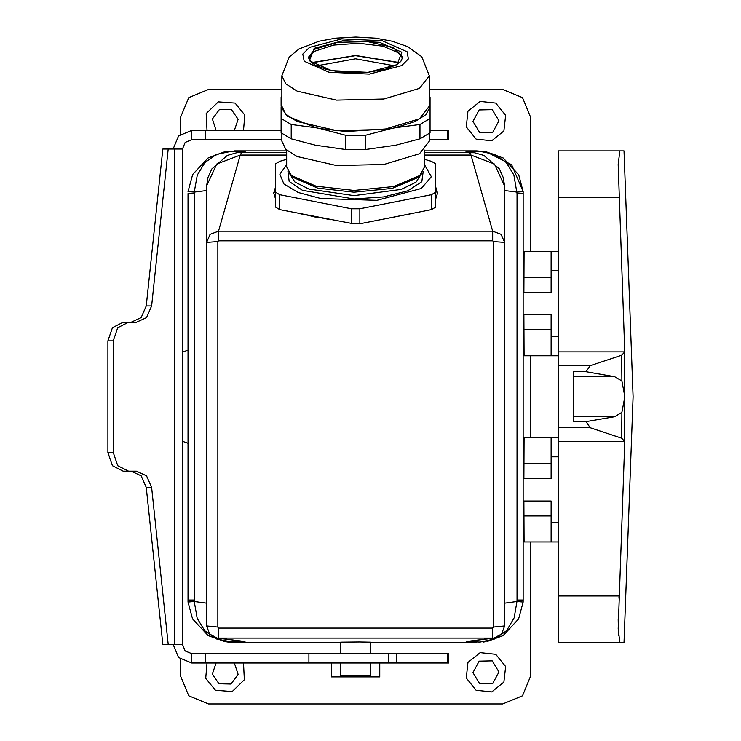 <?xml version="1.0" encoding="UTF-8"?>
<svg xmlns="http://www.w3.org/2000/svg" width="741" height="741" viewBox="0 0 741 741"><rect width="100%" height="100%" fill="white"/><g stroke="black" fill="none" stroke-linecap="round" stroke-linejoin="round"><path stroke-width="1.11" d="M331.394 662.982L331.394 676.95L379.809 676.95L379.809 662.982M430.086 130.416L448.713 130.416L448.713 139.725L447.49 139.725L447.49 130.416M429.345 139.725L447.49 139.725M173.116 644.364L178.572 657.526L191.734 662.982L205.285 662.982L205.285 653.673L191.734 653.673L185.148 650.95L182.425 644.364L182.425 149.034L162.853 149.034L146.264 305.977L141.207 317.574L131.138 322.215M168.198 149.034L151.609 305.977L146.551 317.574L136.474 322.215L128.536 322.215L117.745 327.67L113.28 340.832L113.28 452.566L117.745 465.728L128.536 471.183L136.474 471.183L146.551 475.824L151.609 487.421L168.198 644.364L182.425 644.364M447.49 662.982L448.713 662.982L448.713 653.673L308.886 653.673L308.886 662.982L447.49 662.982L447.49 653.673M558.575 441.553L558.575 150.895L624.033 150.895L633.064 396.694L624.033 642.503L558.575 642.503L558.575 441.553L624.719 441.553L618.198 628.868L619.828 642.503M558.575 365.637L590.244 365.637L586.02 371.723L573.469 371.723L573.469 421.675L586.02 421.675L590.244 427.761L621.671 438.209L624.719 441.553L624.719 351.845L618.198 164.53L619.828 150.895M340.703 662.982L340.703 676.014L370.5 676.014L370.5 662.982M217.808 627.053L206.637 626.006L206.637 242.427L217.808 241.547L217.808 627.053L218.817 628.062L218.817 638.186L244.984 641.521L225.116 641.641L208.091 635.556L192.577 618.892L188.066 602.044L188.01 599.978L194.216 599.978L194.216 193.605L188.01 193.605L188.01 599.978L188.066 602.044L194.244 601.488L194.216 599.978M493.404 241.547L504.575 242.427L501.092 234.36L492.7 231.201L492.7 240.806L493.404 241.547L493.404 627.053L492.385 628.062L492.385 638.186L466.219 641.521L480.103 642.058L494.905 638.964L506.622 630.582L514.198 617.818L516.959 601.488L523.146 602.044L523.192 599.978L523.192 193.605L516.986 193.605L516.986 599.978L523.192 599.978L523.146 602.044L518.626 618.892L503.111 635.556L487.328 641.447M217.808 241.547L218.502 240.806L218.502 231.201L492.7 231.201L470.97 155.054L494.432 164.02L504.565 185.843L504.538 626.997M396.667 64.745L385.459 69.219L368.305 72.229L354.587 72.822L338.183 71.692L325.966 69.284L315.027 65.032L310.433 61.54L308.488 57.196L314.805 49.147L337.572 42.311L367.795 41.635L392.98 47.387L402.715 57.196L400.779 61.531L396.667 64.745M429.345 75.749L421.842 56.816L407.819 46.702L392.091 41.19L375.492 38.199L355.865 37.05L335.682 38.208L319.102 41.2L299.04 49.017L289.129 57.085L281.867 75.749L285.776 83.853L297.104 91.106L336.516 100.109L383.819 99.053L419.462 88.355L429.345 75.749L429.345 106.195L419.462 118.81L383.829 129.499L336.525 130.555L297.104 121.552L285.776 114.309L281.867 106.195L281.867 75.749M286.702 164.641L279.848 174.181L283.868 183.916L298.178 192.438L320.742 198.532L376.919 200.385L421.296 188.464L431.373 176.682L424.5 164.641M206.646 185.843L216.77 164.02L240.232 155.054L218.502 231.201L210.12 234.36L206.637 242.427L206.646 185.843L207.897 177.766L211.796 168.967L227.32 155.434L236.75 152.711L245.299 151.877L231.257 151.34L216.437 154.424L204.905 162.575L197.273 175.033L194.244 192.132L188.057 191.595L192.669 174.459L207.999 157.972L224.31 151.896M504.565 185.843L503.306 177.766L499.406 168.967L483.892 155.434L474.453 152.711L465.904 151.877L479.946 151.34L494.766 154.424L506.298 162.575L513.93 175.033L516.986 193.605M281.867 133.426L281.867 141.188L285.776 149.302L297.104 156.546L336.516 165.549L383.819 164.493L419.462 153.804L429.345 141.188L429.345 133.426M309.479 47.396L341.823 38.903L382.236 40.727L407.05 51.787L408.402 58.882L401.724 65.606L369.389 74.091L328.976 72.275L304.162 61.216L302.8 54.121L309.479 47.396M495.775 654.322L505.603 666.529L503.926 682.118L491.718 691.946L476.13 690.269L466.293 678.061L467.979 662.473L480.187 652.636L495.775 654.322M495.775 103.129L505.603 115.337L503.926 130.925L491.718 140.762L476.13 139.076L466.293 126.868L467.979 111.28L480.187 101.452L495.775 103.129M228.052 642.039L234.564 642.503L216.289 638.964L204.775 630.786L197.199 618.337L194.244 601.488L206.637 603.174L206.637 190.539L194.244 192.132L194.216 193.605M308.599 58.215L312.017 53.185L314.805 51.24L333.431 45.081L358.764 43.219L383.143 46.229L399.186 53.185L402.604 58.215M314.156 48.313L343.213 40.69L379.531 42.32L401.826 52.268L397.046 64.68L367.99 72.312L331.672 70.673L309.377 60.734L314.156 48.313M287.971 171.412L289.166 181.434L302.476 190.372L353.985 198.968L383.523 196.949L407.689 190.798L421.833 181.702L423.231 171.412M234.378 662.982L238.12 674.366L230.988 683.999L219.003 683.73L212.343 674.078L216.131 662.982M243.502 662.982L244.308 679.812L232.229 691.557L215.436 690.269L205.683 678.339L207.008 662.982M207.008 130.416L206.202 113.586L218.28 101.841L235.073 103.129L244.826 115.059L243.502 130.416M216.131 130.416L212.389 119.032L219.521 109.399L231.507 109.668L238.167 119.32L234.378 130.416M479.705 683.73L472.925 672.606L479.168 661.167L492.2 660.852L498.98 671.985L492.737 683.424L479.705 683.73M479.705 132.546L472.925 121.413L479.168 109.974L492.2 109.668L498.98 120.792L492.737 132.231L479.705 132.546M289.555 173.626L294.909 181.971L308.941 189.038L354.041 195.633L401.15 189.409L415.979 182.212L421.648 173.626M486.207 151.794L476.639 150.895L486.198 151.794L503.204 157.972L518.681 174.746L523.146 191.604L523.192 193.605L523.146 191.604L516.968 192.132L504.575 190.539L504.575 603.174L516.959 601.488L516.986 599.978M180.563 134.14L180.563 117.374L188.742 97.627L208.499 89.448L281.867 89.448M530.639 541.949L530.639 676.014L522.461 695.771L502.713 703.95L208.499 703.95L188.742 695.771L180.563 676.014L180.563 659.258M429.345 89.448L502.713 89.448L522.461 97.627L530.639 117.374L530.639 251.449M182.425 149.034L185.148 142.448L191.734 139.725L191.734 130.416L178.572 135.872L173.116 149.034M168.198 644.364L162.853 644.364L146.264 487.421L141.207 475.824L131.138 471.183M128.536 322.215L123.191 322.215L112.41 327.67L107.936 340.832L107.936 452.566L112.41 465.728L123.191 471.183L128.536 471.183M558.575 437.662L524.044 437.662L523.85 478.63M558.575 522.766L551.128 522.766L551.128 541.949L524.044 541.949L523.85 500.981M558.575 251.449L524.044 251.449L523.85 292.417M558.575 336.553L551.128 336.553L551.128 355.736L524.044 355.736L523.85 314.768M590.244 365.637L621.671 355.189L621.894 380.994L624.895 396.694L621.894 412.404L614.659 416.692L586.02 421.675M340.703 653.673L340.703 642.178L359.283 641.993L370.5 642.178L370.5 653.673M486.216 151.794L511.614 164.798L523.146 191.604M399.686 62.596L355.606 55.492L311.526 62.596M311.757 62.8L355.606 55.686L399.445 62.8M316.527 65.819L355.606 58.808L394.675 65.819M430.086 107L425.853 114.698L414.988 121.598L394.888 127.85L419.999 124.479L419.999 138.817L430.086 132.843L430.086 97.052L429.345 96.469M286.702 150.182L286.702 166.91L291.426 175.487L316.083 186.213L353.976 190.474L393.786 186.528L419.776 175.487L424.5 166.91L424.5 150.182M291.426 175.487L294.066 177.803L317.704 188.084L354.041 192.169L392.211 188.381L417.137 177.803L419.776 175.487M206.637 626.006L209.647 634.009L217.159 638.075L215.298 637.668M495.84 637.686L494.043 638.075L501.564 634.009L504.575 626.006L493.404 627.053M216.724 653.673L233.786 653.673M530.639 437.662L530.639 355.736M233.786 139.725L216.724 139.725M188.01 443.303L182.425 441.265M182.425 352.132L188.01 350.095M191.734 130.416L281.117 130.416M191.734 139.725L205.285 139.725L205.285 130.416M205.285 139.725L281.867 139.725M205.285 662.982L308.886 662.982M205.285 653.673L308.886 653.673M551.128 437.662L551.128 478.63L523.192 478.63M551.128 541.949L558.575 541.949M551.128 456.845L558.575 456.845M551.128 522.766L551.128 500.981L523.192 500.981M551.128 251.449L551.128 292.417L523.192 292.417M551.128 355.736L558.575 355.736M551.128 270.632L558.575 270.632M551.128 336.553L551.128 314.768L523.192 314.768M558.575 351.845L624.719 351.845L621.671 355.189M621.894 380.994L614.659 376.697L573.469 376.697M586.02 371.723L614.659 376.697M558.575 595.949L619.068 595.949L618.93 598.219M618.179 619.124L618.439 635.296M558.575 427.761L590.244 427.761M476.639 150.895L424.5 150.895L476.639 150.895M286.702 150.895L234.564 150.895L286.702 150.895M234.564 642.503L340.703 642.503L234.564 642.503M370.5 642.503L476.639 642.503L370.5 642.503M231.257 151.34L224.995 151.794L231.257 151.34M225.097 641.632L223.884 641.447M486.105 641.632L483.151 642.039M424.5 155.054L470.97 155.054L469.516 152.359L465.904 151.877M244.984 641.521L217.159 638.075L494.043 638.075L466.219 641.521M236.648 152.729L245.299 151.877M286.702 155.054L240.232 155.054L241.696 152.359L286.702 152.359M424.5 152.359L474.453 152.711M206.637 186.63L206.637 187.417M275.532 187.047L273.67 192.984L275.532 198.931M300.522 213.732L330.606 219.679M380.596 219.679L410.681 213.732M435.671 198.931L437.533 192.984L435.671 187.047M437.496 193.864L435.671 188.798M275.532 188.798L273.707 193.864M419.999 138.817L395.731 145.19L365.693 149.543L345.519 149.543L315.471 145.19L291.204 138.817L291.204 124.479L316.324 127.85L286.915 116.087L281.117 107L281.117 132.843L291.204 138.817M345.519 149.543L345.519 135.205L365.693 135.205L390.803 128.656L346.306 131.481L320.399 128.656L345.519 135.205M320.399 128.656L316.324 127.85M281.117 107L281.867 102.508M281.867 96.469L281.117 97.052L281.117 105.389M394.888 127.85L390.803 128.656M365.693 149.543L365.693 135.205M429.345 102.508L430.086 105.389M291.204 124.479L281.117 118.504M430.086 118.504L419.999 124.479M286.702 159.287L279.737 161.381L275.532 163.872L275.532 207.137L279.737 209.629L353.476 223.801L359.811 223.782L431.466 209.629L435.671 207.137L435.671 163.872L431.466 161.381L424.5 159.287M431.466 209.629L431.466 194.661L435.671 192.169M359.811 223.782L359.811 208.814L431.466 194.661M351.391 223.782L351.391 208.814L359.811 208.814M279.737 209.629L279.737 194.661L351.391 208.814M275.532 192.169L279.737 194.661M174.487 644.364L174.487 149.034M191.734 653.673L191.734 662.982M151.609 305.977L146.264 305.977M388.377 662.982L388.377 653.673M107.936 340.832L113.28 340.832M113.28 452.566L107.936 452.566M151.609 487.421L146.264 487.421M551.128 463.736L524.044 463.736M551.128 515.875L524.044 515.875M551.128 277.523L524.044 277.523M551.128 329.662L524.044 329.662M619.068 197.449L558.575 197.449M621.894 412.404L621.671 438.209M573.469 416.692L614.659 416.692M218.817 628.062L492.385 628.062M492.7 240.806L218.502 240.806M396.574 662.982L396.574 653.673M225.116 641.641L228.172 642.058M486.087 641.641L483.03 642.058M317.732 217.659L306.098 214.834"/></g></svg>
